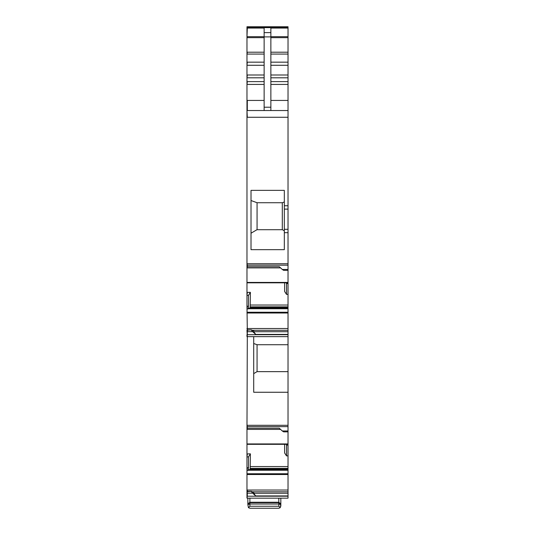 <?xml version="1.0" encoding="UTF-8"?>
<svg xmlns="http://www.w3.org/2000/svg" width="535" height="535" viewBox="0 0 535 535"><rect width="100%" height="100%" fill="white"/><g stroke="black" fill="none" stroke-linecap="round" stroke-linejoin="round"><path stroke-width="0.8" d="M246.976 330.122L251.35 329.908L246.976 330.122L247.31 336.649L288.024 336.649L288.024 344.721L257.067 344.721L253.704 343.497M247.31 336.649L246.976 429.204M253.704 336.649L253.704 392.255L288.024 392.255L288.024 430.969L282.306 430.969L279.277 428.227L247.31 428.227L247.31 426.629L288.024 426.629M246.976 491.632L251.35 491.418L246.976 491.632L246.976 498.159L288.024 498.159L288.024 455.847L286.513 455.894L286.559 444.324M246.976 467.704L246.976 453.934L250.38 453.84L248.487 456.883L248.487 467.704L246.976 467.704L246.976 491.351L251.41 491.351M246.976 453.934L246.976 443.936L246.976 444.324L288.024 444.324L288.024 445.073L286.513 445.073M280.561 429.391L246.976 429.391L246.976 443.936L288.024 443.936L288.024 444.324L246.976 444.324M246.976 334.703L246.976 336.649M246.976 306.194L246.976 292.424L250.38 292.331L248.487 295.373L248.487 306.194L246.976 306.194L247.31 329.848M246.976 292.424L246.976 282.426L246.976 282.814L288.024 282.814L288.024 283.563L286.513 283.563L286.559 282.814M280.561 267.881L246.976 267.881L246.976 282.426L288.024 282.426L288.024 282.814L246.976 282.814M264.136 81.621L246.976 81.621L246.976 267.694M246.976 81.621L246.976 26.75L288.024 26.75L288.024 269.459L282.306 269.459L279.277 266.718L247.31 266.718L247.31 265.166L288.024 265.166M247.31 330.122L247.31 334.703L288.024 334.703L288.024 336.649M257.067 344.721L257.067 371.638L253.704 373.624M288.024 344.721L288.024 371.638L257.067 371.638M288.024 371.638L288.024 392.255M288.024 430.969L288.024 431.865L283.65 431.865L282.306 430.969M288.024 431.865L288.024 443.936M288.024 455.847L288.024 445.073M284.62 444.324L284.62 452.964L286.513 455.894M250.38 453.84L250.199 468.346L288.024 468.346M249.912 469.683L250.199 468.346M248.514 469.703L288.024 469.683L248.514 469.703L248.14 470.198L288.024 470.198M248.487 467.704L248.14 470.198M247.946 491.819L246.976 490.267M251.684 491.471L253.704 492.481L253.704 493.243L255.723 495.925L288.024 495.925M288.024 496.212L247.31 496.212L247.31 493.183L252.694 493.183L255.723 495.925M288.024 27.633L247.31 27.633L247.31 26.75L288.024 26.75M264.136 110.531L264.136 28.061L246.976 28.061M264.136 32.608L270.864 32.608L270.864 28.061L288.024 28.061M264.136 100.44L247.31 100.44L247.31 110.531L288.024 110.531M288.024 117.265L247.31 117.265L246.976 110.531M288.024 209.118L284.326 209.118L284.326 190.36L251.015 190.36L251.015 249.664L284.326 249.664L284.326 232.672L288.024 232.672M284.326 209.118L284.326 229.308L288.024 229.308M284.326 229.308L284.326 232.672M288.024 269.459L288.024 270.356L283.65 270.356L282.306 269.459M288.024 270.356L288.024 282.426M248.487 308.173L288.024 308.2L288.024 294.337L286.513 294.384L286.513 283.563M288.024 294.337L288.024 283.563M284.62 282.814L284.62 291.455L286.513 294.384M250.38 292.331L250.199 306.836L288.024 306.836M249.912 308.173L250.199 306.836M248.514 308.193L288.024 308.193L248.514 308.193L248.14 308.688L288.024 308.688L288.024 334.703M288.024 308.2L288.024 308.688M248.487 306.194L248.14 308.688M247.946 330.309L246.976 328.757M251.684 329.961L253.704 330.971L253.704 331.733L255.723 334.415L288.024 334.415M246.976 331.673L252.694 331.673L255.723 334.415M247.31 292.424L246.976 295.414M248.487 295.373L247.31 295.414M288.024 328.523L247.31 328.523L247.31 329.841L251.41 329.841M247.31 453.934L246.976 456.923M248.487 456.883L247.31 456.923M288.024 490.033L247.31 490.033L247.31 491.351M247.31 491.632L246.976 493.183M251.35 491.632L252.694 493.183M270.864 32.608L270.864 110.531M282.413 229.709L256.96 229.709L282.413 229.709L284.326 230.832M256.96 229.709L251.015 233.213M282.306 229.609L282.306 202.725L257.067 202.725L251.015 200.525M282.306 202.725L284.326 201.996M251.35 330.122L252.694 331.673M257.067 229.609L257.067 202.725M249.878 506.257L278.815 506.257L278.815 504.023L280.835 504.558L278.815 502.686L249.878 502.686L249.878 506.257L248.447 507.682L247.859 504.558L249.878 504.023L278.815 504.023L278.815 502.251L280.835 503.916L280.835 504.532L280.835 498.159M280.835 506.23L280.835 504.558L280.24 507.682L278.815 508.25L249.845 508.25L278.815 508.25M278.815 506.257L280.24 507.682M249.878 498.159L249.878 502.251L247.859 503.916L247.859 504.558L249.878 502.251L278.815 502.251L278.815 498.159M249.878 508.25L248.447 507.682M247.859 498.159L247.859 504.532M288.024 425.305L246.976 425.305M247.31 425.305L246.976 426.629M247.31 443.936L247.31 444.324M250.38 466.547L288.024 466.547M250.026 469.195L288.024 469.195M248.113 470.258L288.024 470.258M247.31 467.704L246.976 470.425M288.024 473.749L246.976 473.749M247.31 470.425L248.053 470.425M247.31 473.749L247.31 474.525L288.024 474.525M247.31 474.525L246.976 474.525M247.31 490.033L246.976 490.033M252.212 491.819L288.024 491.819M253.704 493.243L288.024 493.243M246.976 496.212L247.31 498.159M247.31 27.633L246.976 27.633M270.864 36.681L288.024 36.681M270.864 37.664L288.024 37.664M270.864 52.203L288.024 52.203M270.864 54.068L288.024 54.068M270.864 62.167L288.024 62.167M270.864 65.277L288.024 65.277M270.864 75L288.024 75M270.864 77.802L288.024 77.802M270.864 81.621L288.024 81.621M270.864 84.423L288.024 84.423M270.864 100.44L288.024 100.44M247.31 117.265L246.976 117.265M288.024 263.742L246.976 263.742M284.326 205.754L288.024 205.754M247.31 263.742L246.976 265.166M247.31 282.426L247.31 282.814M250.38 305.037L288.024 305.037M250.026 307.685L288.024 307.685M248.113 308.748L288.024 308.748M247.31 306.194L246.976 308.916M288.024 312.239L246.976 312.239M247.31 308.916L248.053 308.916M247.31 312.239L247.31 313.015L288.024 313.015M247.31 313.015L246.976 313.015M247.31 328.523L246.976 328.523M252.212 330.309L288.024 330.309M253.704 331.733L288.024 331.733M247.31 28.061L246.976 36.681M264.136 36.681L247.31 36.681L246.976 37.664M246.976 52.203L264.136 52.203M247.31 37.664L264.136 37.664M247.31 52.203L246.976 54.068M246.976 62.167L264.136 62.167M247.31 54.068L264.136 54.068M247.31 62.167L246.976 65.277M246.976 75L264.136 75M247.31 65.277L264.136 65.277M247.31 75L246.976 77.802M247.31 77.802L264.136 77.802M247.31 81.621L246.976 84.423M247.31 84.423L264.136 84.423M247.31 100.44L246.976 100.44M247.31 267.694L246.976 266.718M247.31 429.204L246.976 428.227M264.136 36.895L270.864 36.895M264.136 107.214L270.864 107.214M248.487 469.683L288.024 469.683M246.976 27.559L288.024 27.559"/></g></svg>
